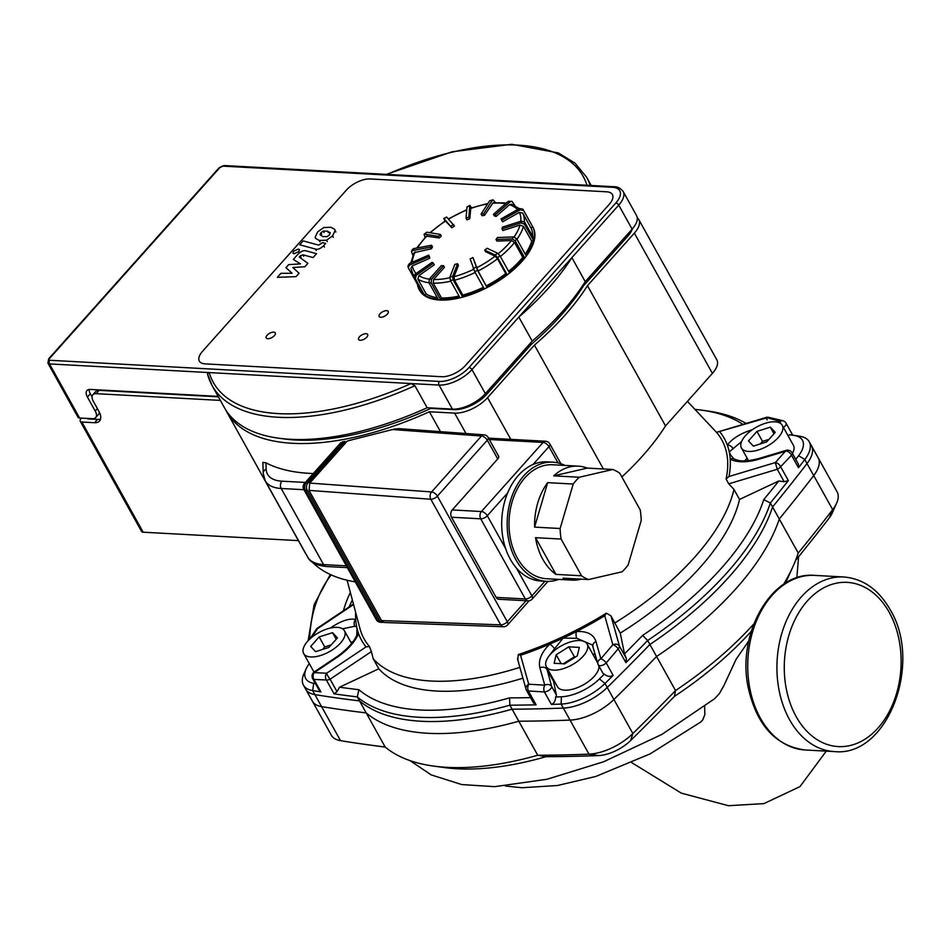 <?xml version="1.0" encoding="UTF-8"?>
<svg xmlns="http://www.w3.org/2000/svg" width="950" height="950" viewBox="0 0 950 950"><rect width="100%" height="100%" fill="white"/><g stroke="black" fill="none" stroke-linecap="round" stroke-linejoin="round"><path stroke-width="1.43" d="M704.674 706.527L704.829 714.614L702.739 719.934L700.625 722.095L650.109 753.884L595.804 776.459L557.46 785.519L521.918 787.74L505.424 786.018M409.984 760.606L431.169 774.891L461.759 784.569L494.701 786.659L546.962 779.273L603.511 761.805L661.829 734.445L714.566 698.773L719.423 693.547L723.971 685.437L736.167 659.158L748.814 640.882M798.226 553.054L772.587 506.979A1666.739 779.784 150.9 0 0 807.013 463.553A38.914 18.204 150.9 0 0 811.466 445.764L837.104 491.839A38.914 18.204 150.9 0 1 836.641 503.12A38.914 18.204 150.9 0 1 832.663 509.628A1666.739 779.784 150.9 0 1 798.226 553.054A242.559 113.478 150.9 0 1 793.238 565.927A242.559 113.478 150.9 0 1 783.584 584.357M795.542 560.464A1656.361 774.927 -29.1 0 0 829.243 517.94A28.536 13.348 -29.1 0 0 832.153 513.178L836.641 503.12M753.778 624.019A242.559 113.478 150.9 0 1 675.533 690.567L649.895 644.492A1666.739 779.784 150.9 0 1 607.228 687.479A38.914 18.204 150.9 0 1 563.338 708.082L588.988 754.158A1666.739 779.784 150.9 0 1 537.736 755.262L546.013 756.687A1656.361 774.927 -29.1 0 0 598.512 755.582A28.536 13.348 -29.1 0 0 630.693 740.477A1656.361 774.927 -29.1 0 0 674.381 696.421L675.533 690.567A1666.739 779.784 150.9 0 1 632.866 733.554A38.914 18.204 150.9 0 1 588.988 754.158L598.512 755.582M340.527 740.668A38.914 18.204 150.9 0 1 331.324 735.205L305.674 689.13A38.914 18.204 150.9 0 0 314.878 694.592A1666.739 779.784 150.9 0 0 359.516 700.898L385.154 746.973A1666.739 779.784 150.9 0 1 367.697 744.741A1666.739 779.784 150.9 0 1 340.527 740.668L314.878 694.592M367.697 744.741L378.599 746.237A1656.361 774.927 -29.1 0 0 385.344 747.127M563.338 708.082A1666.739 779.784 150.9 0 1 512.086 709.187L537.736 755.262A242.559 113.478 150.9 0 1 433.616 766.092A242.559 113.478 150.9 0 1 385.154 746.973M433.616 766.092L444.529 767.576A232.18 108.621 -29.1 0 0 546.013 756.687M674.381 696.421A232.18 108.621 -29.1 0 0 751.307 631.227M785.258 583.276A232.18 108.621 -29.1 0 0 788.749 575.985L793.238 565.927M512.086 709.187A242.559 113.478 150.9 0 1 359.516 700.898M772.587 506.979A242.559 113.478 150.9 0 1 649.895 644.492M766.745 441.881L753.374 446.132L748.481 440.895L756.96 431.395L770.319 427.144L775.212 432.381L766.745 441.881M770.319 427.144L774.001 433.746M769.001 439.351L762.541 441.406L760.285 443.935M756.96 431.395L762.541 441.406M331.206 644.872L324.746 646.938L322.489 649.467M332.536 632.664L337.428 637.913L328.949 647.401L315.59 651.664L310.697 646.416L319.176 636.916L332.536 632.664L336.217 639.267M319.176 636.916L324.746 646.938M745.418 435.741A23.346 10.925 150.9 0 1 766.27 423.011A23.346 10.925 150.9 0 1 782.254 425.279A23.346 10.925 150.9 0 1 767.161 446.179A23.346 10.925 150.9 0 1 741.451 447.996A23.346 10.925 150.9 0 1 745.418 435.741M782.254 425.279L793.404 445.312A23.346 10.925 150.9 0 1 792.454 453.399M340.492 643.055A23.346 10.925 150.9 0 1 319.639 655.785A23.346 10.925 150.9 0 1 303.668 653.517A23.346 10.925 150.9 0 1 318.749 632.617A23.346 10.925 150.9 0 1 344.458 630.812A23.346 10.925 150.9 0 1 340.492 643.055M556.178 654.764L568.789 646.831L579.334 647.401L577.256 655.916L564.656 663.848L554.111 663.278L556.178 654.764L561.129 663.658M575.664 656.913L574.37 656.842L563.35 663.777M568.789 646.831L574.37 656.842M311.838 637.284L317.502 628.674A5.189 1.069 -123.8 0 1 317.609 628.021A5.189 1.069 -123.8 0 1 317.621 628.009A5.189 5.189 0 0 0 316.172 629.458A5.189 2.826 -146.3 0 0 316.136 629.518M309.938 638.934L316.172 629.458A5.189 2.826 -146.3 0 1 317.502 628.674L353.554 604.544M355.656 612.429A207.527 97.09 -29.1 0 0 355.692 619.531C349.612 618.117 341.62 620.659 331.692 627.143L330.339 628.057M337.784 656.854A5.189 1.069 -123.9 0 1 337.867 656.07L314.355 671.864A5.189 1.069 -123.9 0 0 314.272 672.636L337.784 656.854C347.629 650.014 354.576 642.295 358.601 633.721A207.527 97.09 -29.1 0 0 366.059 646.891L326.634 673.229L314.272 672.636A5.189 4.144 92.7 0 0 313.963 679.428L326.349 679.998A5.189 4.097 -87.5 0 1 326.634 673.229A5.189 1.069 -123.8 0 0 330.101 679.203L371.367 651.605L373.219 658.766L378.789 668.776L339.518 687.218A1661.55 777.361 150.9 0 0 358.922 689.7L357.283 696.896A242.559 113.478 -29.1 0 0 509.865 705.185A1666.739 779.784 -29.1 0 0 536.085 704.829L533.247 702.299M315.447 683.608A1661.55 777.361 150.9 0 1 313.726 683.323A33.725 15.782 150.9 0 1 306.149 668.812L303.905 673.835A38.914 18.204 -29.1 0 0 303.442 685.128A38.914 18.204 -29.1 0 0 312.645 690.579A1666.739 779.784 -29.1 0 0 320.91 691.909L319.343 690.602L312.716 678.692A5.189 5.189 0 0 1 314.355 671.864A5.189 1.069 -123.9 0 1 315.839 672.719M517.453 658.671L525.991 689.082A5.189 4.061 164.3 0 1 525.979 689.071A5.189 4.061 164.3 0 1 528.722 684.202L520.564 655.274A207.527 97.09 -29.1 0 0 549.741 644.1C541.441 652.448 538.151 660.357 539.885 667.838L544.778 685.164L528.722 684.202A5.189 3.218 93.6 0 0 528.366 690.971L544.421 691.944A5.189 3.159 -86.6 0 1 544.778 685.164A5.189 4.061 164.3 0 1 551.641 686.458L546.309 666.674M525.991 689.082A5.189 4.061 164.3 0 0 526.324 689.854A5.189 2.422 -29.1 0 0 526.442 690.199A5.189 2.422 -29.1 0 0 528.046 690.959A5.189 2.422 -29.1 0 0 528.366 690.971L536.085 704.829M517.821 659.561L518.261 654.538A204.654 95.748 -29.1 0 0 606.373 613.178L604.758 615.754L612.845 644.717L600.851 658.837A5.189 4.061 164.3 0 0 597.871 663.812A5.189 4.061 164.3 0 0 597.883 663.824A5.189 4.061 164.3 0 0 598.215 664.596A5.189 2.422 -29.1 0 0 598.334 664.941A5.189 2.422 -29.1 0 0 599.937 665.701A5.189 2.422 -29.1 0 0 606.219 662.934L618.189 648.803A5.189 2.422 -29.1 0 0 619.471 646.131A5.189 4.061 164.3 0 0 612.845 644.717A5.189 2.197 40.3 0 1 618.189 648.803L625.908 662.661A1666.739 779.784 -29.1 0 0 647.663 640.49L642.627 635.408A1661.55 777.361 150.9 0 1 624.53 653.909L626.394 658.576L625.908 662.661M520.564 655.274L518.261 654.538M579.928 640.538A23.346 10.925 150.9 0 1 587.124 643.981A23.346 10.925 150.9 0 1 572.031 664.881A23.346 10.925 150.9 0 1 546.321 666.698A23.346 10.925 150.9 0 1 555.275 649.847A23.346 10.925 150.9 0 1 579.928 640.538M598.904 665.95A23.346 10.925 150.9 0 1 581.293 685.912A23.346 10.925 150.9 0 1 557.472 686.731L546.321 666.698M694.937 409.379A237.369 111.055 150.9 0 1 701.48 410.127A237.369 111.055 150.9 0 1 742.959 424.389M746.118 423.451A242.559 113.478 -29.1 0 0 706.931 410.875L701.48 410.127M788.357 480.593L784.178 481.721L778.81 480.985A1661.55 777.361 150.9 0 1 763.741 499.652L770.355 502.978A1666.739 779.784 -29.1 0 0 788.357 480.593L780.639 466.723L791.528 455.228A5.189 2.422 -29.1 0 0 792.146 452.829L798.38 464.039L798.475 467.709A1666.739 779.784 -29.1 0 0 804.793 459.539A38.914 18.204 -29.1 0 0 809.234 441.75A38.914 18.204 -29.1 0 0 800.019 436.299A1666.739 779.784 -29.1 0 0 792.692 435.124M791.766 434.969L789.592 434.744A1661.55 777.361 150.9 0 1 794.485 435.539A33.725 15.782 150.9 0 1 798.617 455.691A1661.55 777.361 150.9 0 1 795.779 459.372M779.273 518.997A242.559 113.478 150.9 0 1 656.581 656.509L647.663 640.49A242.559 113.478 -29.1 0 0 770.355 502.978L779.273 518.997A1666.739 779.784 -29.1 0 0 813.711 475.57A38.914 18.204 -29.1 0 0 818.152 457.781L809.234 441.75M763.741 499.652A237.369 111.055 150.9 0 1 642.627 635.408M530.599 697.644A1661.55 777.361 150.9 0 1 509.544 697.882L509.865 705.185L518.783 721.204A1666.739 779.784 -29.1 0 0 570.036 720.1A38.914 18.204 -29.1 0 0 613.914 699.497L604.996 683.477A1666.739 779.784 -29.1 0 0 613.154 675.414C610.244 677.029 607.288 676.614 604.295 674.132A1661.55 777.361 150.9 0 1 599.45 678.918A33.725 15.782 150.9 0 1 561.414 696.778A1661.55 777.361 150.9 0 1 555.619 696.991C555.465 700.934 554.052 703.416 551.368 704.425A1666.739 779.784 -29.1 0 0 561.106 704.081A38.914 18.204 -29.1 0 0 604.996 683.477L599.45 678.918M613.914 699.497A1666.739 779.784 -29.1 0 0 656.581 656.509M339.518 687.218L337.024 691.648L334.067 693.856A1666.739 779.784 -29.1 0 0 357.283 696.896L366.201 712.916A242.559 113.478 150.9 0 0 518.783 721.204M509.544 697.882A237.369 111.055 150.9 0 1 358.922 689.7M303.442 685.128L312.36 701.148A38.914 18.204 -29.1 0 0 321.575 706.61A1666.739 779.784 -29.1 0 0 366.201 712.916M306.149 668.812A33.725 15.782 150.9 0 1 309.272 663.599M349.553 606.005L349.149 606.919A237.369 111.055 150.9 0 1 349.553 606.005A237.369 111.055 150.9 0 1 352.367 600.056M342.522 628.805L354.837 626.24A5.189 4.513 -73 0 1 355.692 619.531A207.527 97.09 -29.1 0 0 356.345 625.124A207.527 97.09 -29.1 0 0 356.666 626.857A207.527 97.09 -29.1 0 0 356.974 628.247A207.527 97.09 -29.1 0 0 358.601 633.721A5.189 3.432 -156.3 0 0 356.832 635.182A5.189 3.432 -156.3 0 0 356.808 635.241M347.094 580.236L359.907 628.389A204.654 95.748 -29.1 0 0 369.396 646.463L366.059 646.891M331.692 627.143A5.189 1.069 56.1 0 0 331.859 627.748M354.837 626.24L356.666 626.857M352.878 641.856A25.947 12.136 -29.1 0 0 350.859 642.295M369.396 646.463L371.367 651.605M548.934 656.094L554.574 648.731A5.189 1.342 -133.6 0 0 549.741 644.1A207.527 97.09 -29.1 0 0 563.184 638.068A207.527 97.09 -29.1 0 0 576.519 631.524A207.527 97.09 -29.1 0 0 604.758 615.754M606.373 613.178L610.957 615.826L620.267 633.104L624.53 653.909M613.154 675.414L606.219 662.934A5.189 2.126 -139.7 0 0 600.851 658.837L595.982 641.499A5.189 4.061 164.3 0 0 593.002 646.487A5.189 4.061 164.3 0 0 593.002 646.499A5.189 4.061 164.3 0 0 593.038 646.606M604.295 674.132A5.189 2.422 150.9 0 1 603.048 673.408L598.334 664.941A5.189 5.189 0 0 1 597.871 663.812M595.982 641.499C593.584 634.339 587.1 631.014 576.519 631.524A5.189 2.518 85.3 0 0 576.793 638.293L592.372 644.979L597.883 663.824M554.574 648.731L563.184 638.068L576.793 638.293M539.885 667.838A5.189 4.061 -15.7 0 1 546.761 669.133L553.577 681.364L556.356 694.937A5.189 2.422 150.9 0 1 555.619 696.991M595.294 654.633A25.947 12.136 -29.1 0 0 592.753 654.087M553.446 679.499A25.947 12.136 -29.1 0 0 553.577 681.364M519.888 667.351A207.527 97.09 150.9 0 1 431.11 681.031A207.527 97.09 150.9 0 1 373.219 658.766M778.81 480.985L739.539 499.427L733.958 489.404A207.527 97.09 150.9 0 1 614.686 623.093M733.958 489.404L728.721 483.847L726.085 479.014A204.654 95.748 -29.1 0 0 716.514 432.345L766.211 418.024A5.189 3.681 -77.1 0 1 768.811 417.359L768.811 417.359A5.189 3.681 -77.1 0 1 768.883 417.371M687.408 401.387L716.514 432.333L766.163 417.442L780.116 421.384L780.639 423.498M739.539 499.427A207.527 97.09 150.9 0 1 620.267 633.104M522.928 678.169A207.527 97.09 150.9 0 1 378.789 668.776M783.441 427.429A5.189 2.422 -29.1 0 0 786.078 423.225A5.189 5.189 0 0 0 782.8 420.719A5.189 3.693 104.1 0 0 780.116 421.384L777.516 422.156M767.137 419.947L766.401 417.881M752.483 429.614L752.412 429.661C740.774 433.259 732.403 438.413 727.308 445.075A5.189 3.871 35 0 1 733.056 448.685L741.546 441.631M789.592 434.744A5.189 2.422 150.9 0 1 788.156 435.907M734.089 458.981A5.189 4.061 117.5 0 0 734.018 458.945A5.189 4.061 117.5 0 0 730.217 459.266A207.527 97.09 -29.1 0 0 729.244 451.939L733.056 448.685M792.146 452.829A5.189 5.189 0 0 0 786.125 450.383L775.342 462.579L728.994 476.496A207.527 97.09 -29.1 0 0 730.217 459.266C737.366 462.591 746.795 462.626 758.504 459.349L758.421 458.636C740.929 462.935 737.497 460.061 734.018 458.957L730.704 455.145L729.244 451.939A207.527 97.09 -29.1 0 0 727.308 445.075A207.527 97.09 -29.1 0 0 719.851 431.906M775.342 462.579L777.254 469.276A5.189 2.422 -29.1 0 0 780.639 466.723A5.189 3.23 -136.6 0 0 775.342 462.579M758.504 459.349L786.208 451.084A5.189 3.289 43.5 0 1 791.528 455.228L798.475 467.709M728.994 476.496L726.085 479.014M747.163 458.244A25.947 12.136 -29.1 0 0 744.729 460.869M410.934 268.221L412.383 265.869L429.673 258.269L429.519 256.726L428.628 255.123L409.462 263.542L407.989 265.715L408.168 267.449L409.616 265.086L428.782 256.666L429.673 258.269M408.168 267.437L417.537 284.537A64.849 30.341 -29.1 0 0 419.247 289.643A64.849 30.341 -29.1 0 0 423.201 294.191L414.058 277.768A64.849 30.341 -29.1 0 0 415.34 278.683L416.314 275.215L433.378 263.233L434.269 264.836L418.867 275.642L417.905 279.11L426.146 293.942L424.484 295.106A64.849 30.341 -29.1 0 0 438.128 299.155L428.984 282.732A64.849 30.341 -29.1 0 0 431.181 282.851L440.325 299.274A64.849 30.341 -29.1 0 0 459.598 297.017L450.454 280.582A64.849 30.341 -29.1 0 0 453.162 279.894L462.306 296.317A64.849 30.341 -29.1 0 0 483.883 288.147L474.739 271.724A64.849 30.341 -29.1 0 0 477.506 270.334L472.957 257.533L478.099 270.999L486.649 286.757A64.849 30.341 -29.1 0 0 506.789 274.075L497.646 257.652A64.849 30.341 -29.1 0 0 499.997 255.811L509.141 272.234A64.849 30.341 -29.1 0 0 524.352 257.248L515.209 240.825A64.849 30.341 -29.1 0 0 516.729 238.854L525.872 255.277A64.849 30.341 -29.1 0 0 533.544 240.576L524.4 224.141A64.849 30.341 -29.1 0 0 524.827 222.371L533.971 238.806A64.849 30.341 -29.1 0 0 532.772 226.919L523.628 210.496A64.849 30.341 -29.1 0 0 523.438 210.128A64.849 30.341 -29.1 0 0 522.892 209.237L519.519 208.501L500.994 218.928L501.885 220.531L502.621 221.789L501.731 220.186L520.256 209.76L523.628 210.496M431.181 282.851L431.526 279.193L443.555 265.715L444.446 267.318L433.592 279.49L433.247 283.136L441.501 297.956L440.325 299.274M453.162 279.894L452.651 276.343L457.556 263.708L458.446 265.311L454.017 276.711L454.539 280.262L462.793 295.082L462.306 296.317M506.789 274.075L505.756 273.6L497.503 258.768L495.104 256.168L485.628 251.714L484.738 250.111L495.247 255.051L497.646 257.652M524.352 257.248L522.773 257.308L514.532 242.487L511.444 240.552L496.886 241.098L495.995 239.495L512.121 238.889L515.209 240.825M533.544 240.576L531.691 241.158L523.438 226.338L520.006 225.067L502.906 230.518L502.004 228.914L520.968 222.882L524.4 224.141M532.772 226.919L530.967 227.941L522.714 213.109L519.329 212.384L502.621 221.789M519.258 208.644L511.444 204.226L509.532 204.689L496.114 216.434L494.332 215.911L493.442 214.308L508.321 201.293A62.261 29.129 150.9 0 1 510.091 201.816L512.003 201.352L514.947 205.687M506.362 202.991L493.133 202.754L484.488 215.377L481.983 215.662L481.08 214.059L489.737 200.711A62.261 29.129 150.9 0 1 492.242 200.414L493.074 199.844L495.401 202.564M487.968 203.442L470.808 208.098L469.763 218.785L466.949 219.854L466.058 218.251L466.996 206.874A62.261 29.129 150.9 0 1 469.799 205.806L471.77 207.741M444.992 221.053L444.018 218.702A62.261 29.129 150.9 0 1 446.642 217.051L454.468 226.088L451.856 227.739L445.324 220.839L429.851 232.703M425.077 237.393L424.08 234.317L424.793 234.151A62.261 29.129 150.9 0 1 426.764 232.204L440.384 234.412L441.275 236.016L439.292 237.975L426.301 236.134L416.646 248.069M412.858 255.348L411.421 251.394L412.621 250.562A62.261 29.129 150.9 0 1 413.618 248.651L431.549 245.254L432.452 246.857L431.454 248.769L414.058 252.664M472.957 257.533L470.179 258.923L474.739 271.724M477.506 270.334L486.649 286.757M419.247 289.643L419.686 290.439A64.849 30.341 -29.1 0 0 464.075 296.756A64.849 30.341 -29.1 0 0 521.989 261.381A64.849 30.341 -29.1 0 0 533.021 227.359L522.809 209.107M415.34 278.683L424.484 295.106M499.997 255.811L497.598 253.211L487.089 248.271L484.738 250.111M516.729 238.854L513.653 236.918L497.515 237.524L495.995 239.495M524.827 222.371L521.408 221.112L502.443 227.145L502.004 228.914M512.003 201.352L508.321 201.293M493.086 199.844L489.737 200.711M484.488 215.377L483.598 213.774L492.242 200.414M457.556 263.708L454.836 264.397L449.932 277.044L450.454 280.582M443.555 265.715L441.37 265.596L429.341 279.074L428.984 282.732M433.378 263.233L432.096 262.319L415.019 274.301L414.058 277.768M428.628 255.123L428.782 256.666M413.618 248.651L412.442 249.422M412.621 250.562L430.552 247.166L431.454 248.769M431.549 245.254L430.552 247.166M426.764 232.204L424.068 234.317M424.793 234.151L438.401 236.372L439.292 237.975M440.384 234.412L438.401 236.372M446.642 217.051L443.745 218.512M444.018 218.702L451.856 227.739M453.577 224.485L450.965 226.136M470.012 205.378L466.996 206.874M469.763 218.785L468.861 217.182L469.799 205.806M468.861 217.182L466.058 218.251M483.598 213.774L481.08 214.059M496.114 216.434L495.223 214.831L510.091 201.816M495.223 214.831L493.442 214.308M501.731 220.186L500.994 218.928M437.285 297.635A62.783 29.367 150.9 0 1 426.146 293.942M459.04 296.02A62.783 29.367 150.9 0 1 441.501 297.956M483.407 287.292A62.783 29.367 150.9 0 1 462.793 295.082M505.756 273.6A62.783 29.367 150.9 0 1 486.353 285.819M522.773 257.308A62.783 29.367 150.9 0 1 508.63 271.332M531.691 241.158A62.783 29.367 150.9 0 1 525.207 254.078M530.967 227.941A62.783 29.367 150.9 0 1 532.558 236.241M383.277 622.286A5.189 3.681 -86.9 0 1 382.363 622.393A5.189 3.681 -86.9 0 1 379.703 620.504L307.23 490.283L305.401 490.188A5.189 2.422 150.9 0 1 303.798 489.416L376.283 619.637A5.189 2.422 -29.1 0 0 377.874 620.409L305.401 490.188A5.189 3.681 -86.9 0 1 306.102 482.885A5.189 2.731 41.7 0 0 304.463 483.443L340.634 442.914L342.748 441.821A214.273 100.249 -29.1 0 0 345.028 441.406L345.764 442.736M307.23 490.283A5.189 3.681 -86.9 0 1 307.931 482.992L345.028 441.406M305.354 482.446L281.913 481.175A46.693 21.85 150.9 0 1 266.178 469.229A5.189 4.465 -2.1 0 0 263.221 473.433L262.865 462.377L265.941 462.828A214.273 100.249 -29.1 0 0 313.322 473.516M392.588 429.543L481.484 436.014A5.189 2.731 41.7 0 1 487.303 440.206A5.189 2.422 -29.1 0 0 488.181 437.487A5.189 5.189 0 0 0 484.025 434.839A5.189 3.634 94.2 0 0 481.484 436.014L431.585 491.946A5.189 3.634 94.2 0 0 430.813 499.237A5.189 2.422 -29.1 0 0 437.392 496.149A5.189 2.731 -138.3 0 0 431.585 491.946L309.759 483.087L347.332 440.978L394.345 429.067L399.131 428.664M440.479 431.668L429.388 411.754A214.273 100.249 150.9 0 1 226.611 411.623A214.273 100.249 150.9 0 1 225.542 409.593M226.611 411.623L304.653 551.855A214.273 100.249 -29.1 0 0 306.244 554.503M312.598 562.376A214.273 100.249 -29.1 0 0 355.276 581.887M100.581 419.021A15.568 8.206 -138.3 0 1 97.541 419.413L94.608 422.714L81.831 422.014A5.189 2.422 150.9 0 1 80.239 421.254L141.562 531.43A5.189 2.422 -29.1 0 0 143.165 532.202L298.407 540.633M621.87 476.959A214.273 100.249 -29.1 0 0 665.523 425.921L712.405 373.386A25.947 12.136 -29.1 0 0 716.811 359.777L638.756 219.545A25.947 12.136 150.9 0 1 634.351 233.142L587.48 285.677A214.273 100.249 150.9 0 1 534.434 345.123L487.564 397.658A25.947 12.136 150.9 0 1 454.634 413.119L429.388 411.754M309.759 483.087L309.047 490.39L430.813 499.237L500.721 624.839A5.189 3.729 92 0 0 503.452 626.727A5.189 5.189 0 0 0 507.526 625.005A5.189 2.731 -138.3 0 0 507.3 621.739A5.189 2.422 150.9 0 1 500.721 624.839L381.532 620.599L384.228 622.499M488.181 437.487L498.608 456.214A5.189 2.422 150.9 0 1 497.729 458.933L452.224 509.936A5.189 3.681 -86.9 0 0 451.511 517.227L480.724 518.819A5.189 2.422 -29.1 0 0 487.314 515.731A5.189 2.731 -138.3 0 0 481.424 511.527A5.189 3.681 93.1 0 0 480.724 518.819L525.326 598.951A5.189 3.681 93.1 0 0 527.974 600.839A5.189 5.189 0 0 0 532.131 599.117A5.189 2.731 -138.3 0 0 531.905 595.864A5.189 2.422 150.9 0 1 525.326 598.951L496.114 597.372L451.511 517.227M527.974 600.839L498.774 599.26A5.189 3.681 -86.9 0 1 496.114 597.372M581.21 579.144A57.071 40.494 -86.9 0 1 572.019 580.117A57.071 40.494 -86.9 0 1 562.994 578.158L588.549 579.548L622.06 571.793A57.071 40.494 -86.9 0 0 628.116 565.001L641.203 520.529A57.071 40.494 -86.9 0 0 640.241 509.972L619.804 473.254A57.071 40.494 -86.9 0 0 612.797 469.49L579.274 477.244L553.719 475.855L587.242 468.101L612.797 469.49M553.719 475.855A57.071 40.494 -86.9 0 1 578.206 466.141A57.071 40.494 -86.9 0 1 587.242 468.101M534.589 527.119L547.663 482.647L573.218 484.037L560.132 528.509L534.589 527.119A57.071 40.494 -86.9 0 1 547.663 482.647M555.976 574.394L535.539 537.676L561.094 539.054L581.531 575.783L555.976 574.394A57.071 40.494 -86.9 0 1 535.539 537.676M572.019 580.117L546.464 578.728A57.071 40.494 -86.9 0 1 517.263 557.935A57.071 40.494 -86.9 0 1 513.95 496.375A57.071 40.494 -86.9 0 1 552.651 464.752L578.206 466.141M588.549 579.548A57.071 40.494 -86.9 0 1 581.531 575.783M561.094 539.054A57.071 40.494 -86.9 0 1 560.132 528.509M573.218 484.037A57.071 40.494 -86.9 0 1 579.274 477.244M558.79 579.393A59.66 42.334 -86.9 0 1 546.321 581.317L540.847 581.02A59.66 42.334 -86.9 0 1 510.328 559.277A59.66 42.334 -86.9 0 1 506.849 494.926A59.66 42.334 -86.9 0 1 547.319 461.866L552.793 462.163A59.66 42.334 -86.9 0 1 564.989 465.429M546.321 581.317A59.66 42.334 -86.9 0 1 515.803 559.586A59.66 42.334 -86.9 0 1 512.323 495.223A59.66 42.334 -86.9 0 1 552.793 462.163M309.047 490.39L381.532 620.599M94.608 422.714A15.568 8.206 -138.3 0 0 99.536 421.052A15.568 8.206 -138.3 0 0 98.871 411.279L93.302 401.268A10.379 5.462 41.7 0 1 92.862 394.761A10.379 5.462 41.7 0 1 96.14 393.656L99.073 390.355L218.381 396.839M92.862 394.761L95.796 391.471A10.379 5.462 41.7 0 1 99.073 390.355M92.055 396.827L90.357 393.775A10.379 5.462 41.7 0 1 89.098 389.488M218.132 396.387L90.262 389.441A10.379 5.462 -138.3 0 0 86.972 390.557A10.379 5.462 -138.3 0 0 87.412 397.064L95.226 411.089A10.379 5.462 41.7 0 1 95.665 417.596L98.598 414.307A10.379 5.462 -138.3 0 0 99.394 412.3M97.541 419.413L88.421 418.926A5.189 2.422 150.9 0 1 87.02 418.416M220.352 400.401L96.14 393.656M637.236 217.764A25.947 12.136 150.9 0 1 638.756 219.545M632.379 228.843A25.947 12.136 150.9 0 1 627.76 236.241L583.502 285.855A209.083 97.826 -29.1 0 1 531.121 344.565L486.851 394.167A25.947 12.136 150.9 0 1 453.922 409.628L430.861 408.381A209.083 97.826 -29.1 0 1 281.331 438.532M665.523 425.921L587.48 285.677M583.051 285.048L583.502 285.855M80.239 421.254A5.189 2.422 150.9 0 1 81.118 418.522L81.486 418.107M530.361 343.199L531.121 344.565M534.434 345.123L603.381 468.979M380.036 313.761A5.189 2.422 150.9 0 1 384.667 310.923A5.189 2.422 150.9 0 1 388.218 311.434A5.189 2.422 150.9 0 1 384.857 316.077A5.189 2.422 150.9 0 1 379.145 316.481A5.189 2.422 150.9 0 1 380.036 313.761M359.48 336.787A5.189 2.422 150.9 0 1 364.111 333.961A5.189 2.422 150.9 0 1 367.662 334.459A5.189 2.422 150.9 0 1 364.313 339.103A5.189 2.422 150.9 0 1 358.601 339.506A5.189 2.422 150.9 0 1 359.48 336.787M267.104 335.219A5.189 2.422 150.9 0 1 271.736 332.393A5.189 2.422 150.9 0 1 275.286 332.892A5.189 2.422 150.9 0 1 271.938 337.535A5.189 2.422 150.9 0 1 266.226 337.939A5.189 2.422 150.9 0 1 267.104 335.219M202.528 351.31A18.679 8.74 -29.1 0 0 199.346 361.107A18.679 8.74 -29.1 0 0 205.093 363.874A18.679 8.74 150.9 0 1 199.346 361.107A18.679 8.74 150.9 0 1 202.528 351.31L346.37 190.095A18.679 8.74 150.9 0 1 370.084 178.956A18.679 8.74 -29.1 0 0 346.37 190.095L202.528 351.31M370.084 178.956L606.646 191.805A18.679 8.74 150.9 0 1 612.394 194.572A18.679 8.74 -29.1 0 0 606.646 191.805L370.084 178.956M609.223 204.369A18.679 8.74 -29.1 0 0 612.394 194.572A18.679 8.74 150.9 0 1 609.223 204.369L465.369 365.584A18.679 8.74 150.9 0 1 441.667 376.723A18.679 8.74 -29.1 0 0 465.369 365.584L609.223 204.369M441.667 376.723L205.093 363.874L441.667 376.723M95.665 417.596A10.379 5.462 41.7 0 1 92.376 418.701L79.598 418.012L49.495 363.921A2.589 1.841 -86.9 0 1 49.851 360.276A2.589 1.211 150.9 0 1 49.495 358.53L219.759 167.687A2.589 1.211 150.9 0 1 223.048 166.143L612.584 187.304A2.589 1.841 -86.9 0 1 613.831 186.711L224.307 165.561A2.589 1.841 93.1 0 0 223.048 166.143M612.584 187.304A23.346 10.925 150.9 0 1 615.802 203.003L469.015 367.508A23.346 10.925 150.9 0 1 439.375 381.425A2.589 1.841 93.1 0 0 439.031 385.071L49.495 363.921A5.189 2.422 -29.1 0 1 47.904 363.149L78.007 417.24A5.189 2.422 -29.1 0 0 79.598 418.012M209.214 372.59L207.468 374.015L212.111 385.581A214.273 100.249 -29.1 0 0 414.901 385.712L411.113 383.562A211.684 99.038 150.9 0 1 209.202 372.59M615.802 203.003A2.589 1.366 41.7 0 1 618.735 205.105L632.118 229.14L585.247 281.675L571.864 257.64L518.831 317.074L532.214 341.121L485.343 393.656L471.96 369.609L518.831 317.074A214.273 100.249 150.9 0 0 571.864 257.64L618.735 205.105A25.947 12.136 -29.1 0 0 623.153 191.496C620.516 188.148 617.417 186.544 613.831 186.711M632.118 229.14A25.947 12.136 -29.1 0 0 636.536 215.531L623.153 191.496M469.015 367.508A2.589 1.366 41.7 0 1 471.96 369.609A25.947 12.136 -29.1 0 1 439.031 385.071L452.402 409.117L427.156 407.74L414.901 385.712M452.402 409.117A25.947 12.136 -29.1 0 0 485.343 393.656M207.646 374.454A214.273 100.249 -29.1 0 0 212.111 385.581L224.378 407.621A214.273 100.249 -29.1 0 0 427.156 407.74M532.214 341.121A214.273 100.249 -29.1 0 0 585.247 281.675M293.312 259.433L300.509 263.886L288.658 264.634L285.95 267.674L292.125 273.279L280.903 273.339L277.329 277.341L296.044 276.64L299.06 273.244L292.826 267.508L304.867 266.748L307.895 263.352L299.262 257.034L300.331 255.823L302.872 254.802L313.084 257.557L316.54 253.674L306.09 250.871C303.727 250.135 300.996 251.275 297.884 254.291L293.312 259.433M330.291 233.035L327.548 231.171L323.226 231.111L320.957 232.75L320.008 234.721L322.727 236.574L327.073 236.645L329.317 235.03L330.149 232.513M326.515 240.231L332.583 235.909L335.101 230.601L334.78 229.413L331.004 227.299L323.796 227.513L317.692 231.859L315.198 237.156L315.531 238.343L319.271 240.445L326.515 240.231L327.287 241.632M318.701 245.124L303.192 240.908L299.737 244.791L315.471 249.066C317.811 249.814 320.542 248.674 323.677 245.67L325.648 243.461L322.572 242.618L318.701 245.124M298.787 251.56L299.416 249.612L298.276 249.066L293.562 251.287L292.933 253.223L294.072 253.769L298.787 251.56L299.464 252.783M750.536 633.864A53.877 28.393 -138.3 0 0 749.966 632.712M829.243 517.94L832.663 509.628L807.013 463.553M630.693 740.477L632.866 733.554L607.228 687.479M350.36 592.527A87.424 62.035 93.1 0 0 343.389 610.779M309.676 639.184A87.424 62.035 -86.9 0 1 331.218 574.916M814.578 575.391C771.59 571.271 736.321 633.876 748.291 687.907C756.806 725.313 775.734 745.999 805.101 749.977A87.424 62.035 -86.9 0 1 747.899 659.324A87.424 62.035 -86.9 0 1 814.578 575.391L843.778 576.982A87.424 62.035 93.1 0 0 777.1 660.915A87.424 62.035 93.1 0 0 834.302 751.569C887.656 757.494 922.996 662.934 890.102 609.603C878.596 589.523 863.158 578.657 843.778 576.982M889.224 612.322A82.234 58.354 -86.9 0 1 850.036 745.548A82.234 58.354 -86.9 0 1 788.821 635.55A82.234 58.354 -86.9 0 1 889.224 612.322M334.067 693.856L326.349 679.998A5.189 2.422 -29.1 0 0 326.657 680.022A5.189 2.422 -29.1 0 0 330.101 679.203L337.024 691.648M312.716 678.692A5.189 2.422 -29.1 0 0 313.963 679.428L320.91 691.909M551.368 704.425L544.421 691.944A5.189 2.422 -29.1 0 0 549.433 689.938A5.189 2.422 -29.1 0 0 551.641 686.458L556.356 694.937M813.711 475.57L804.793 459.539L798.617 455.691M800.019 436.299L794.485 435.539M570.036 720.1L561.106 704.081L561.414 696.778M321.575 706.61L312.645 690.579L313.726 683.323M626.394 658.576L619.471 646.131L610.957 615.826M728.721 483.847L777.254 469.276L784.178 481.721M416.183 273.493A60.182 28.156 150.9 0 1 412.383 265.869M410.934 268.233L412.799 273.802A62.783 29.367 -29.1 0 0 413.986 275.595M429.281 279.146A60.182 28.156 150.9 0 1 418.867 275.642M449.789 277.756A60.182 28.156 150.9 0 1 433.592 279.49M473.563 269.337A60.182 28.156 150.9 0 1 454.017 276.711M495.104 256.168A60.182 28.156 150.9 0 1 476.615 267.817M511.444 240.552A60.182 28.156 150.9 0 1 498.263 253.674M520.006 225.067A60.182 28.156 150.9 0 1 514.128 236.954M519.329 212.384A60.182 28.156 150.9 0 1 520.754 221.314M509.532 204.689A60.182 28.156 150.9 0 1 517.465 209.653M492.29 203.324A60.182 28.156 150.9 0 1 505.578 203.68M470.606 208.525A60.182 28.156 150.9 0 1 487.647 203.941M448.602 219.141A60.182 28.156 150.9 0 1 466.735 210.009M430.314 232.774A60.182 28.156 150.9 0 1 445.598 221.029M417.43 247.926A60.182 28.156 150.9 0 1 427.013 235.968M412.229 262.319A60.182 28.156 150.9 0 1 415.269 251.833M524.281 221.706A62.783 29.367 -29.1 0 0 522.714 213.109M516.954 239.257A62.783 29.367 -29.1 0 0 523.438 226.338M500.377 256.512A62.783 29.367 -29.1 0 0 514.532 242.487M478.099 270.999A62.783 29.367 -29.1 0 0 497.503 258.768M454.539 280.262A62.783 29.367 -29.1 0 0 475.154 272.472M417.905 279.11A62.783 29.367 -29.1 0 0 429.032 282.803M476.021 267.152A62.261 29.129 150.9 0 1 473.242 268.541M497.598 253.211A62.261 29.129 150.9 0 1 495.247 255.051M513.653 236.918A62.261 29.129 150.9 0 1 512.121 238.889M521.408 221.112A62.261 29.129 150.9 0 1 520.968 222.882M519.519 208.501A62.261 29.129 150.9 0 1 520.256 209.76M452.651 276.343A62.261 29.129 150.9 0 1 449.932 277.044M431.526 279.193A62.261 29.129 150.9 0 1 429.341 279.074M416.314 275.215A62.261 29.129 150.9 0 1 415.019 274.301M409.616 265.086A62.261 29.129 150.9 0 1 409.462 263.542M433.247 283.136A62.783 29.367 -29.1 0 0 450.787 281.2M307.931 482.992L306.102 482.885L342.748 441.821M376.283 619.637A5.189 5.189 0 0 0 380.534 622.297A5.189 3.681 -86.9 0 1 377.874 620.409L379.703 620.504M346.334 565.832L323.582 564.597A5.189 3.681 93.1 0 0 326.23 566.497L347.344 567.637M263.221 473.433L265.228 480.807A51.882 24.273 -29.1 0 0 281.2 488.478L303.964 489.713M281.913 481.175A5.189 3.681 -86.9 0 0 281.2 488.478L323.582 564.597A51.882 24.273 150.9 0 1 307.598 556.926L265.228 480.807M526.051 600.732L507.3 621.739L437.392 496.149L487.303 440.206L497.729 458.933M489.309 439.506L543.079 442.427A5.189 2.731 41.7 0 1 548.957 446.631A5.189 2.422 -29.1 0 0 549.836 443.911A5.189 5.189 0 0 0 545.585 441.251A5.189 3.681 93.1 0 0 543.079 442.427L481.424 511.527L452.224 509.936M532.986 464.538L548.957 446.631L558.018 462.911M505.685 548.744L487.314 515.731L507.644 492.931M544.956 581.246L531.905 595.864L516.479 568.124M266.178 469.229L265.941 462.828M510.779 439.363L487.564 397.658M454.634 413.119L465.999 433.532M634.351 233.142L712.405 373.386M627 234.876L627.76 236.241M486.851 394.167L486.091 392.813M143.165 532.202L81.831 422.014M87.412 397.064L90.357 393.775M97.399 408.642L95.226 411.089M590.188 185.428A214.273 100.249 -29.1 0 0 586.566 177.163L575.059 163.198L558.339 152.926L511.729 144.293L452.164 151.786L386.412 174.361M387.101 174.396A211.684 99.038 150.9 0 1 586.969 185.25M224.307 165.561L218.939 167.972A2.589 1.366 41.7 0 1 219.759 167.687M47.904 363.149L48.676 358.803A2.589 1.366 41.7 0 1 49.495 358.53M439.375 381.425L49.851 360.276M302.872 254.802L303.656 256.215M300.331 255.823L301.114 257.236M319.271 240.445L320.055 241.846M323.226 231.111L324.009 232.513M320.957 232.75L321.741 234.151M327.548 231.171L328.32 232.572M335.101 230.601L335.884 232.002M332.583 235.909L333.367 237.322M315.471 249.066L316.243 250.467M323.677 245.67L324.449 247.071M798.582 556.724L796.836 577.826M308.144 640.716L314.129 604.604L330.339 574.513M805.101 749.977L834.302 751.569M631.845 762.707L681.269 793.119L728.46 805.707L763.895 803.617L799.983 786.612L826.262 751.129M748.493 460.643L741.451 447.996M351.571 643.578L344.458 630.812M314.011 672.113L303.668 653.517M353.436 604.058L317.609 628.021M525.979 689.071A5.189 5.189 0 0 0 526.442 690.199L533.603 703.059M597.586 662.791L587.124 643.981M337.867 656.07C347.629 648.886 353.946 641.915 356.832 635.182L356.974 628.247M782.812 420.719L768.811 417.359A5.189 5.189 0 0 0 766.163 417.442M792.704 435.136L786.078 423.225M758.421 458.636L786.125 450.383M410.863 262.924L414.058 252.676M448.388 218.916L466.771 209.653M411.409 251.406L412.454 249.411M413.915 275.797L412.799 273.802M304.463 483.443A5.189 5.189 0 0 0 303.798 489.416M380.534 622.297L382.363 622.393M484.025 434.839L398.988 428.652M384.251 622.499L503.464 626.727M507.526 625.005L529.138 600.78M549.836 443.911L560.868 463.719M545.585 441.251L488.549 438.152M547.972 581.364L532.131 599.117M326.23 566.497C316.231 565.404 310.021 562.222 307.598 556.926M48.676 358.803L218.939 167.972M591.197 185.487L586.566 177.163"/></g></svg>

